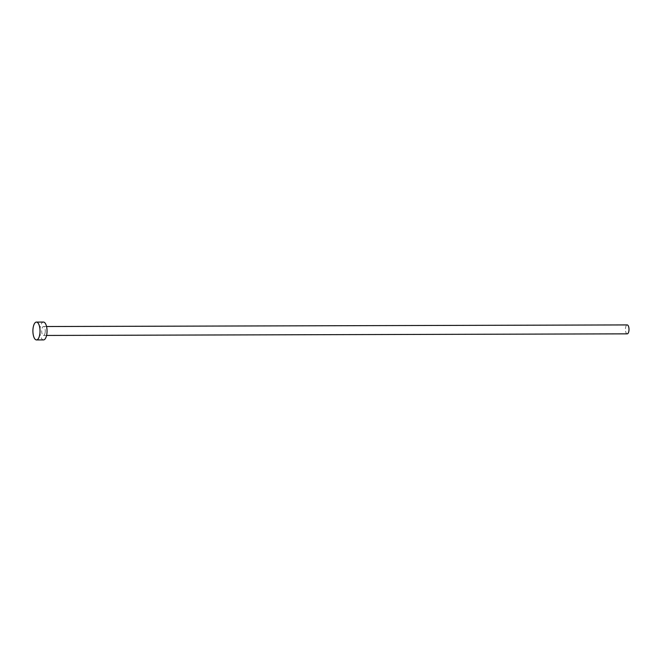 <?xml version="1.0" encoding="UTF-8"?>
<svg xmlns="http://www.w3.org/2000/svg" width="662" height="662" viewBox="0 0 662 662"><rect width="100%" height="100%" fill="white"/><g stroke="black" fill="none" stroke-linecap="round" stroke-linejoin="round"><path stroke-width="0.5" stroke-dasharray="3.31 2.48" d="M627.228 333.847A4.46 1.787 89.8 0 1 625.532 327.889A4.46 1.787 89.8 0 1 627.204 324.926M45.157 332.49A4.46 1.787 89.8 0 1 43.485 335.452A4.46 1.787 89.8 0 1 41.789 329.494A4.46 1.787 89.8 0 1 43.46 326.532A4.46 1.787 89.8 0 1 45.157 332.49M43.502 339.912A8.92 3.567 89.8 0 1 40.109 327.996A8.92 3.567 89.8 0 1 43.452 322.071M46.58 335.444L43.485 335.452M46.555 326.523L43.46 326.532"/><path stroke-width="0.99" d="M46.555 326.523L627.204 324.926A4.46 1.787 89.8 0 1 628.9 330.884A4.46 1.787 89.8 0 1 627.228 333.847L46.58 335.444M36.443 322.088L43.452 322.071A8.92 3.567 89.8 0 1 46.845 333.987A8.92 3.567 89.8 0 1 43.502 339.912L36.493 339.929A8.92 3.567 89.8 0 1 33.1 328.013A8.92 3.567 89.8 0 1 36.443 322.088A8.92 3.567 89.8 0 1 39.836 334.004A8.92 3.567 89.8 0 1 36.493 339.929"/></g></svg>
